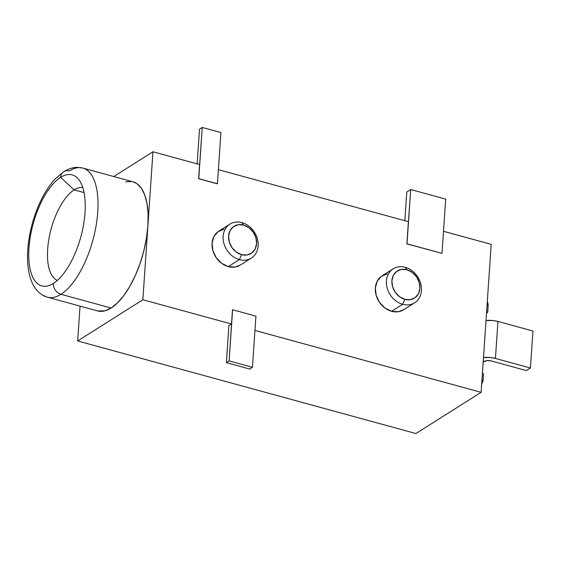 <?xml version="1.0" encoding="UTF-8"?>
<svg xmlns="http://www.w3.org/2000/svg" width="561" height="561" viewBox="0 0 561 561"><rect width="100%" height="100%" fill="white"/><g stroke="black" fill="none" stroke-linecap="round" stroke-linejoin="round"><path stroke-width="0.84" d="M239.379 259.596L241.581 254.659A16.066 13.134 -122.3 0 1 228.593 236.027A16.066 13.134 -122.3 0 1 243.6 225.059L241.896 222.598A20.084 16.416 57.7 0 0 223.138 236.307A20.084 16.416 57.7 0 0 239.379 259.596A20.084 16.416 -122.3 0 1 223.846 243.229A20.084 16.416 -122.3 0 1 229.905 224.12A20.084 16.416 -122.3 0 1 241.896 222.598A20.084 16.416 -122.3 0 1 257.429 238.965A20.084 16.416 -122.3 0 1 251.37 258.074A20.084 16.416 -122.3 0 1 239.379 259.596L228.292 266.601L239.379 259.596A20.084 16.416 57.7 0 0 258.13 245.886A20.084 16.416 57.7 0 0 241.896 222.598L243.6 225.059L238.166 224.723L233.411 226.686L230.045 230.655L228.593 236.027L229.274 241.98L231.981 247.611L236.307 252.064L241.581 254.659L247.015 254.996L251.777 253.032L255.136 249.063L256.587 243.691L255.907 237.738L253.2 232.107L248.881 227.654L243.6 225.059A16.066 13.134 -122.3 0 1 256.587 243.691A16.066 13.134 -122.3 0 1 241.581 254.659L239.379 259.596M402.672 304.286L404.881 299.35A16.066 13.134 -122.3 0 1 391.894 280.724A16.066 13.134 -122.3 0 1 406.9 269.757L405.196 267.295A20.084 16.416 57.7 0 0 386.438 280.998A20.084 16.416 57.7 0 0 402.672 304.286A20.084 16.416 -122.3 0 1 387.139 287.919A20.084 16.416 -122.3 0 1 393.198 268.817A20.084 16.416 -122.3 0 1 405.196 267.295A20.084 16.416 -122.3 0 1 420.729 283.656A20.084 16.416 -122.3 0 1 414.663 302.765A20.084 16.416 -122.3 0 1 402.672 304.286L391.592 311.292L402.672 304.286A20.084 16.416 57.7 0 0 421.43 290.577A20.084 16.416 57.7 0 0 405.196 267.295L406.9 269.757L401.466 269.413L396.704 271.384L393.345 275.353L391.894 280.724L392.574 286.678L395.281 292.309L399.6 296.762L404.881 299.35L410.315 299.693L415.07 297.723L418.436 293.754L419.887 288.382L419.207 282.428L416.5 276.797L412.181 272.344L406.9 269.757A16.066 13.134 -122.3 0 1 419.887 288.382A16.066 13.134 -122.3 0 1 404.881 299.35L402.672 304.286M393.198 268.817L382.118 275.823A20.084 16.416 57.7 0 0 376.059 294.932A20.084 16.416 57.7 0 0 391.592 311.292L398.38 311.72L403.696 309.7M229.905 224.12L218.825 231.125A20.084 16.416 57.7 0 0 212.759 250.234A20.084 16.416 57.7 0 0 228.292 266.601L235.087 267.022L240.403 265.009M63.744 171.701A9.369 7.658 57.7 0 0 60.609 177.374L74.157 189.877A48.197 20.687 -74.7 0 0 49.109 237.829A48.197 20.687 -74.7 0 0 57.362 280.402A48.197 20.687 105.3 0 1 49.109 237.829A48.197 20.687 105.3 0 1 74.157 189.877L84.059 192.584L74.157 189.877A48.197 20.687 105.3 0 1 82.776 187.556A48.197 20.687 -74.7 0 0 74.157 189.877L60.609 177.374A57.573 24.705 105.3 0 1 78.14 178.791A57.573 24.705 105.3 0 1 81.969 232.422A57.573 24.705 105.3 0 1 53.372 283.431A57.573 24.705 105.3 0 1 28.962 248.123A57.573 24.705 105.3 0 1 60.609 177.374A9.369 7.658 -122.3 0 1 63.744 171.701A9.369 7.658 -122.3 0 1 69.361 170.979A66.941 28.73 105.3 0 1 82.825 168.069A66.941 28.73 105.3 0 1 96.05 225.964A66.941 28.73 105.3 0 1 60.953 294.294A9.369 7.658 -122.3 0 1 53.372 283.431A9.369 7.658 57.7 0 0 60.953 294.294A66.941 28.73 105.3 0 1 47.482 297.204C44.852 296.594 39.677 294.49 34.908 287.758C32.173 283.642 30.217 278.719 29.039 272.983C27.426 265.101 27.096 256.23 28.05 246.37C29.649 230.866 33.702 216.055 40.21 201.932C44.571 192.619 49.557 184.955 55.16 178.938L63.765 171.687C68.112 168.889 72.657 167.444 77.397 167.353L82.825 168.069L132.985 181.799A66.941 28.73 -74.7 0 1 147.908 225.753L152.95 151.765L199.604 164.534L198.636 178.714L217.303 183.826L198.636 178.714L217.43 183.742L220.922 132.564L202.262 127.459L198.636 178.714L199.604 164.534L152.95 151.765L113.771 176.54L152.95 151.765L147.908 225.753L146.456 238.18L143.819 250.921L140.075 263.488L135.383 275.395L129.928 286.18L123.904 295.444L117.551 302.821L111.106 308.024L60.953 294.294L111.106 308.024L104.83 310.857L97.537 310.906M43.94 295.612A66.941 28.73 -74.7 0 0 60.953 294.294A66.941 28.73 -74.7 0 0 95.23 230.312A66.941 28.73 -74.7 0 0 86.373 169.66M47.482 297.204L97.642 310.934A66.941 28.73 -74.7 0 0 111.106 308.024A66.941 28.73 -74.7 0 0 147.908 225.753L142.859 299.749L147.908 225.753L148.097 214.12L147.031 203.727L144.745 194.976L141.33 188.194L136.912 183.65L132.894 181.771M481.121 392.328L491.205 244.344L481.121 392.328L254.96 330.429L481.121 392.328L415.932 433.541L481.121 392.328M443.506 231.286L491.205 244.344L443.506 231.286M232.478 309.826L231.511 324.013L142.859 299.749L231.511 324.013L228.902 325.661L226.378 362.651L229.119 360.919L232.605 309.742L231.511 324.013L228.902 325.661L226.378 362.651L249.708 369.04L252.443 367.308L249.708 369.04L226.378 362.651L229.119 360.919L252.443 367.308L229.119 360.919L232.478 309.826M218.39 169.674L408.394 221.679L406.879 243.874L442.005 253.369L406.879 243.874L442.005 253.369L445.7 199.113L410.708 189.534L406.879 243.874L408.394 221.679L218.39 169.674M224.021 229.183L218.075 231.637L213.874 236.602L212.058 243.313L212.907 250.76L216.294 257.794L221.693 263.361L228.292 266.601A20.084 16.416 57.7 0 0 240.283 265.08L251.37 258.074M387.321 273.873L381.368 276.328L377.167 281.292L375.358 288.01L376.207 295.451L379.587 302.491L384.993 308.052L391.592 311.292A20.084 16.416 57.7 0 0 403.583 309.77L414.663 302.765M80.048 306.117L77.67 340.962L142.859 299.749L77.67 340.962L415.932 433.541L77.67 340.962L80.048 306.117M125.79 181.869L131.667 181.512M60.609 177.374A57.573 24.705 105.3 0 1 85.02 212.682A57.573 24.705 105.3 0 1 53.372 283.431A57.573 24.705 105.3 0 1 48.912 285.591A57.573 24.705 105.3 0 1 29.34 243.79A57.573 24.705 105.3 0 1 60.609 177.374M255.935 316.131L232.605 309.742L255.935 316.131L252.443 367.308L255.935 316.131M197.156 163.861L199.52 129.184L202.262 127.459L199.52 129.184L197.156 163.861M220.922 132.564L217.43 183.742L198.769 178.636L202.262 127.459L220.922 132.564M404.839 220.704L406.795 192.009L410.708 189.534L406.795 192.009L404.839 220.704M445.7 199.113L442.005 253.369L407.013 243.797L410.708 189.534L445.7 199.113M486.436 313.361L487.719 312.105L488.14 305.941A8.036 6.564 -122.3 0 0 487.299 301.643L488.14 305.941L487.719 312.105L486.611 311.804L487.719 312.105A6.697 2.875 -74.7 0 0 486.506 313.269M484.353 361.431L484.487 361.347A5.091 1.956 3.9 0 1 491.394 360.996L526.386 370.576L530.426 368.016L495.433 358.444A13.387 5.147 3.9 0 0 483.491 357.539L490.475 357.532L495.433 358.444L497.958 321.446L532.95 331.025L530.426 368.016L532.95 331.025L497.958 321.446L493 320.541L486.015 320.541A13.387 5.147 -176.1 0 1 497.958 321.446L495.433 358.444L530.426 368.016L526.386 370.576L491.394 360.996L487.537 360.597L484.353 361.431L483.245 361.13L484.353 361.431A6.697 2.875 -74.7 0 0 483.147 362.595M483.512 373.766L482.404 373.458L483.512 373.766L483.091 379.93L481.71 383.626A8.036 6.564 -122.3 0 0 483.091 379.93L483.512 373.766"/></g></svg>
